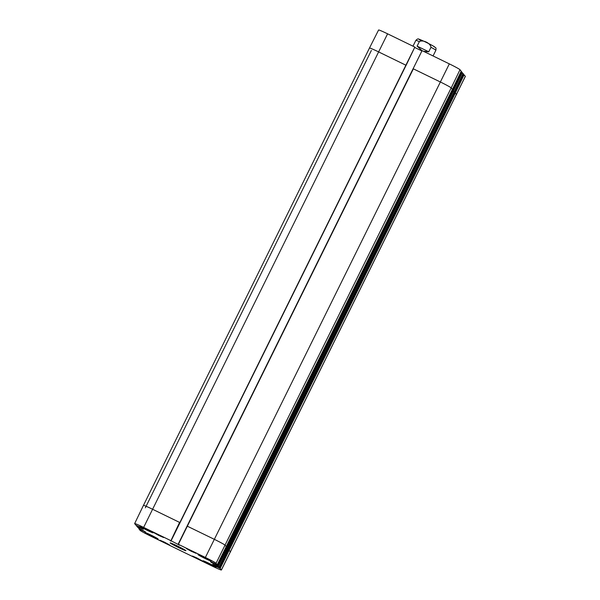 <?xml version="1.0" encoding="UTF-8"?>
<svg xmlns="http://www.w3.org/2000/svg" width="600" height="600" viewBox="0 0 600 600"><rect width="100%" height="100%" fill="white"/><g stroke="black" fill="none" stroke-linecap="round" stroke-linejoin="round"><path stroke-width="0.9" d="M387.592 33.818A10.988 0.57 -153.7 0 0 378.593 30L369.48 48.037A11.168 0.578 -153.7 0 1 378.623 51.915L387.592 33.818L414.84 47.085L406.065 65.422M414.893 47.55L421.897 50.963M452.415 89.422L461.213 71.227L459.99 69.713A10.988 0.57 -153.7 0 0 449.325 63.877L422.077 50.61L187.095 526.08L413.107 68.707M461.025 71.61L461.835 72.008L453.037 90.203M217.913 565.612L226.755 547.425L217.642 565.463L218.325 566.13L227.445 548.092L227.025 547.575L453.06 90.225L453.48 90.742L227.415 548.085L453.48 90.742L462.278 72.555L461.835 72.008M454.673 92.235L463.47 74.04L463.035 73.485A9.248 0.48 26.3 0 1 462.097 72.922M463.29 74.415L464.1 74.812L455.303 93.008M230.52 551.963A11.168 0.578 -153.7 0 0 230.49 551.873L229.02 550.23L219.907 568.275L221.377 569.91A10.988 0.57 26.3 0 1 221.407 570L465.353 76.418A10.988 0.57 -153.7 0 0 465.322 76.328L464.1 74.812M140.775 529.215L140.565 529.635L139.035 528.893L139.222 528.51M137.73 527.452L140.145 528.915M145.433 531.915L140.137 528.923M179.333 545.07L170.917 540.697L179.587 522.412L152.595 509.265L143.648 527.4A10.988 0.57 26.3 0 0 134.648 523.582A10.988 0.57 26.3 0 0 134.678 523.673L135.877 525.158L142.62 528.42L143.34 529.32L138.87 527.16L139.102 526.695M138.825 526.56L138.87 527.16M211.403 561.9L211.178 562.35L210.458 561.457L217.245 564.787L452.393 89.4L451.192 87.907L459.99 69.713M217.642 565.463L216.12 564.72L216.308 564.345M216.12 564.72L216.083 564.232L215.917 564.66L211.447 562.5L211.68 562.035M452.393 89.4L226.358 546.743L225.157 545.25A11.168 0.578 -153.7 0 0 214.32 539.325L187.095 526.08L178.155 544.215L179.273 545.19M179.858 522.562L414.84 47.085M405.87 65.19L378.623 51.915L152.595 509.265A11.168 0.578 -153.7 0 0 143.445 505.388L369.48 48.037M170.767 540.735L170.917 541.118M170.648 540.975L170.288 540.518L171.053 540.862L406.043 65.392L171.053 540.862M405.893 65.213L170.917 540.697M219.907 568.275L218.153 567.435L218.347 567.045L218.175 567.472L213.712 565.312L213.938 564.847M213.66 564.713L213.712 565.312M454.658 92.205L228.623 549.555L454.658 92.205L454.23 91.68L463.035 73.485M213.442 565.162L212.722 564.263M227.445 548.092L218.303 566.123A9.248 0.48 -153.7 0 0 217.433 565.92A9.248 0.48 -153.7 0 0 219.045 567.045L212.715 564.263M228.623 549.548L219.51 567.592L228.623 549.555L228.202 549.03L454.185 91.657A9.075 0.473 26.3 0 1 453.293 91.117M454.23 91.68A9.075 0.473 26.3 0 1 454.185 91.657L219.045 567.045M221.407 570A10.988 0.57 26.3 0 1 212.407 566.183L150.675 536.123A10.988 0.57 26.3 0 1 140.01 530.287L139.035 528.893M208.958 563.317A7.327 0.383 26.3 0 1 216.097 567.263A7.327 0.383 26.3 0 1 209.355 564.36A7.327 0.383 26.3 0 1 202.958 560.775A7.327 0.383 26.3 0 1 208.958 563.317M203.955 557.1A7.327 0.383 26.3 0 1 211.087 561.053A7.327 0.383 26.3 0 1 204.353 558.143A7.327 0.383 26.3 0 1 197.947 554.558A7.327 0.383 26.3 0 1 203.955 557.1M145.965 528.862A7.327 0.383 26.3 0 1 153.097 532.808A7.327 0.383 26.3 0 1 146.363 529.905A7.327 0.383 26.3 0 1 139.958 526.32A7.327 0.383 26.3 0 1 145.965 528.862M150.975 535.08A7.327 0.383 26.3 0 1 158.108 539.025A7.327 0.383 26.3 0 1 151.373 536.123A7.327 0.383 26.3 0 1 144.968 532.53A7.327 0.383 26.3 0 1 150.975 535.08M196.837 557.918L202.072 560.812L197.13 558.683L192.435 556.05L196.837 557.918M190.808 550.425L196.042 553.32L191.1 551.19L186.405 548.565L190.808 550.425M158.385 534.638L163.62 537.533L158.678 535.403L153.983 532.77L158.385 534.638M164.415 542.123L169.65 545.018L164.708 542.888L160.012 540.263L164.415 542.123M184.92 549.938A8.377 0.435 26.3 0 1 178.86 547.215A8.377 0.435 26.3 0 1 171.337 543.225M178.71 547.635A8.79 0.458 -153.7 0 0 185.91 550.658A8.79 0.458 -153.7 0 0 178.23 546.382A8.79 0.458 -153.7 0 0 170.167 542.88A8.79 0.458 -153.7 0 0 178.71 547.635M187.095 526.08L178.155 544.215L205.38 557.46A10.988 0.57 26.3 0 1 216.045 563.295L217.245 564.787L226.358 546.743M143.648 527.4L170.648 540.548M138.6 527.01L138.788 526.537M138.51 526.403L138.57 526.972M138.3 526.83L136.778 526.088L136.958 525.705M137.752 527.46A9.248 0.48 -153.7 0 0 138.623 527.662A9.248 0.48 -153.7 0 0 137.01 526.537L136.778 526.088M145.373 532.028L141.135 529.965L141.36 529.5M140.565 529.635L141.135 529.965M422.018 50.722L417.12 46.133L419.347 41.633C422.925 39.473 430.507 43.162 430.98 47.303L428.752 51.795L423.457 51.285M428.752 51.795L417.12 46.133M226.755 547.425L452.79 90.075M215.895 564.143L215.685 564.57M216.045 563.295L451.192 87.907A11.168 0.578 -153.7 0 0 440.355 81.983L413.355 68.835L178.38 544.312M205.38 557.46L449.325 63.877M218.16 566.955L217.95 567.375M456.555 94.613A11.168 0.578 -153.7 0 0 456.525 94.523L455.325 93.037L220.178 568.425M221.377 569.91L465.322 76.328M229.02 550.23L455.055 92.887M219.097 567.075L228.157 549M136.74 525.592L136.553 525.99L136.74 525.592M218.377 567.533L218.565 567.15M138.998 528.405L138.81 528.795L138.998 528.405M141.083 529.365L140.865 529.815L141.053 529.35M434.768 47.04A8.79 0.458 -153.7 0 0 424.147 41.377A8.79 0.458 -153.7 0 0 420.54 40.373M419.347 41.633A11.168 0.578 -153.7 0 0 415.853 40.388L412.987 46.185M433.065 55.957L435.87 50.28A11.168 0.578 -153.7 0 0 435.84 50.198A11.168 0.578 -153.7 0 0 430.98 47.303M371.377 50.445L145.343 507.795M134.648 523.582L143.445 505.388M435.87 50.28C436.132 48.562 436.028 47.693 435.57 47.678L432.87 45.81C427.845 42.975 418.972 38.873 418.71 39.127C418.192 38.565 417.24 38.985 415.853 40.388"/></g></svg>
